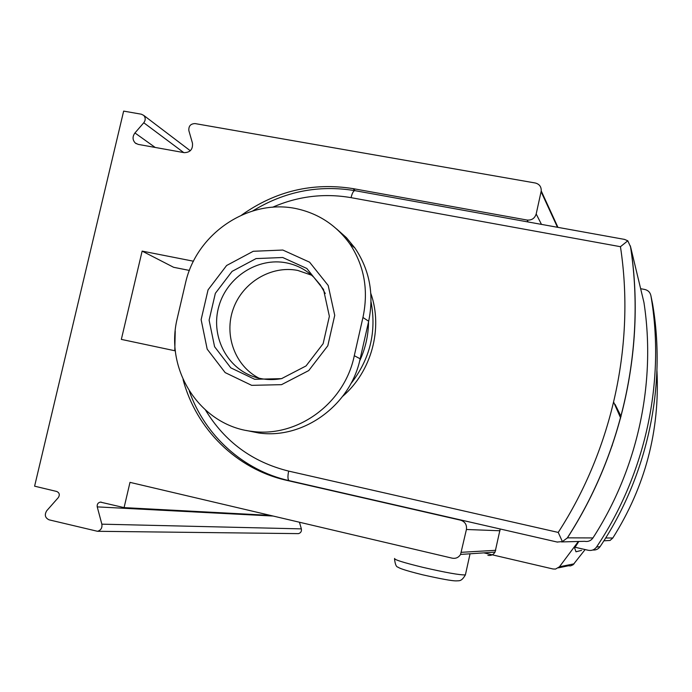 <?xml version="1.0" encoding="UTF-8"?>
<svg xmlns="http://www.w3.org/2000/svg" width="692" height="692" viewBox="0 0 692 692"><rect width="100%" height="100%" fill="white"/><g stroke="black" fill="none" stroke-linecap="round" stroke-linejoin="round"><path stroke-width="1.04" d="M336.433 228.801L346.467 237.711L355.031 248.16C369.658 270.01 374.199 294.36 368.672 321.235L362.945 317.49L354.287 355.697C344.581 403.618 297.275 437.716 252.061 431.384C200.862 425.788 164.627 370.877 177.1 319.038L185.759 281.947C197.03 233.377 248.004 199.114 295.103 208.396C317.758 213.041 335.949 224.796 349.685 243.679C364.295 265.572 368.715 290.173 362.945 317.49M246.291 430.476L258.644 432.967C303.174 439.55 350.498 405.365 360.16 358.802L368.672 321.235M603.882 540.815L610.059 540.461L612.818 537.995L605.682 537.978M640.645 288.694L644.719 289.464C648.101 290.268 650.16 292.335 650.895 295.657L652.547 303.702C666.742 386.093 647.669 475.715 600.042 546.706C598.243 549.188 595.803 550.287 592.733 550.002M643.629 301.141L643.932 302.378C656.267 382.321 637.877 468.501 592.957 537.935C590.89 540.798 588.105 541.931 584.61 541.317L561.515 541.923M650.895 295.657C665.574 380.816 645.835 473.553 596.565 547C594.489 549.803 591.721 550.893 588.269 550.278L574.991 547.234M370.817 293.399C383.212 328.415 371.509 371.517 342.722 396.3M627.8 240.807L620.447 246.698C635.239 343.206 612.801 448.018 558.236 532.425L562.388 541.594L567.44 537.848C622.99 451.945 645.783 345.247 630.637 247.044L627.8 240.807L624.539 239.406L354.961 190.663C353.534 190.646 352.228 192.981 351.043 197.653C324.098 193.007 297.932 196.208 272.553 207.263M558.236 532.425L288.65 471.096C287.578 476.52 287.742 479.703 289.17 480.663L557.138 542.035L562.388 541.594M371.033 301.781C376.733 331.918 369.952 359.304 350.688 383.939M368.542 321.806C368.395 335.43 365.428 348.5 359.632 361.016M259.102 378.221C235.038 366.051 223.706 335.04 233.316 308.71C242.693 282.301 271.316 265.174 297.794 270.442L311.547 275.174M281.981 378.533C272.172 380.392 262.64 379.744 253.393 376.586C225.877 367.192 210.351 334.841 218.975 305.925C227.253 276.921 257.9 257.173 286.376 262.856C296.894 264.967 306.028 269.759 313.787 277.241L320.232 284.827L325.257 293.512M612.29 445.267L611.832 446.383M615.084 404.396L621.061 416.437M613.692 402.19L620.638 417.994M189.4 270.434L173.623 267.294L142.137 251.101L121.342 339.391L175.413 350.87M175.232 331.139L174.782 350.732M289.273 480.689L286.549 480.309C236.482 469.141 196.052 428.928 183.069 379.519M241.681 215.039C275.615 191.001 312.749 182.204 353.102 188.631L527.088 220.047C531.707 220.419 534.743 218.387 536.188 213.966L541.239 190.94C541.36 186.719 539.379 184.072 535.297 182.999L195.066 123.583C190.56 123.738 188.492 126.108 188.873 130.693L192.471 143.183C192.973 149.316 190.222 152.474 184.219 152.664L138.175 144.386L135.26 143.002C132.44 139.957 132.336 136.609 134.94 132.95L143.78 122.761C145.683 120.131 145.666 117.683 143.737 115.4L141.358 114.206L123.652 111.109L34.6 486.173L56.779 491.484C59.451 492.782 59.979 494.789 58.37 497.531L46.71 510.757C44.288 514.848 45.075 517.875 49.071 519.83L97.503 531.292C100.928 530.271 102.381 527.892 101.845 524.164L97.243 506.881C96.906 504.278 97.944 502.686 100.375 502.107L124.084 507.617L129.992 482.367L452.222 558.176C455.82 558.79 458.597 557.544 460.578 554.43L466.417 529.492C466.988 524.778 465.059 521.673 460.638 520.185L286.549 480.309M578.815 541.464L574.637 547.977L575.986 551.775L581.557 550.382M578.356 541.481L559.456 566.791L555.538 569.066L552.977 568.98L483.872 552.865M585.129 549.56L573.088 564.793L570.571 565.874L568.27 565.805L558.323 567.872M193.492 261.221L142.137 251.101M299.446 522.235L301.366 528.878C301.764 531.361 300.795 532.944 298.451 533.627L297.326 533.618M500.186 528.991L495.057 552.112C493.361 554.785 490.965 555.849 487.877 555.321M270.425 515.402L124.084 507.617M656.95 370.748C659.934 430.805 645.221 486.554 612.818 537.995M600.042 546.706L596.565 547M620.447 246.698L351.043 197.653M205.55 410.14C224.796 441.799 252.493 462.118 288.65 471.096M643.932 302.378L630.637 247.044M592.957 537.935L567.44 537.848M360.16 358.802L354.287 355.697M282.708 257.502L306.807 268.461L323.51 289.438L329.375 316.305L323.138 343.665L306.028 365.947L281.549 378.645L254.673 379.277L230.799 367.841L214.589 346.727L209.105 320.171L215.35 293.33L232.062 271.385L256.057 258.592L282.708 257.502M282.829 250.046L309.601 262.19L328.19 285.476L334.729 315.344L327.8 345.775L308.762 370.557L281.532 384.666L251.672 385.34L225.168 372.607L207.185 349.149L201.13 319.652L208.058 289.862L226.613 265.503L253.237 251.282L282.829 250.046M355.152 190.698L353.102 188.631M574.083 563.842L559.456 566.791M462.256 520.306L460.638 520.185M528.143 221.976L527.088 220.047M557.475 227.279L541.109 191.71M541.473 224.39L536.188 213.966M500.031 530.755L466.417 529.492M495.74 550.304L461.374 552.311M301.366 528.878L101.845 524.164M183.735 152.577L143.78 122.761M155.172 147.439L134.94 132.95M273.124 516.042L97.243 506.881M394.648 558.427C393.713 559.543 403.116 562.51 422.855 567.336C445.951 572.647 460.128 575.164 465.396 574.888L465.5 574.386M567.059 538.307C623.034 452.032 645.896 344.659 630.386 245.894M354.823 190.637C318.502 184.703 284.438 191.494 252.632 211.008M189.34 391.205C204.893 435.45 243.117 470.326 289.17 480.663L557.527 542.121M355.031 248.16L349.694 243.679M258.644 432.967L252.061 431.401M557.951 227.365L541.239 190.94M495.057 552.112L460.578 554.43M298.451 533.627L97.503 531.292M190.291 150.752L143.737 115.4M136.263 143.711L135.26 143.002M101.326 502.158L100.375 502.107M470.05 553.79L465.396 574.888C461.313 581.885 459.185 580.605 455.993 580.891C451.937 580.917 440.795 578.884 422.561 574.784C402.476 569.81 398.912 567.924 398.125 567.198C396.3 567.077 395.106 564.317 394.535 558.92"/></g></svg>
